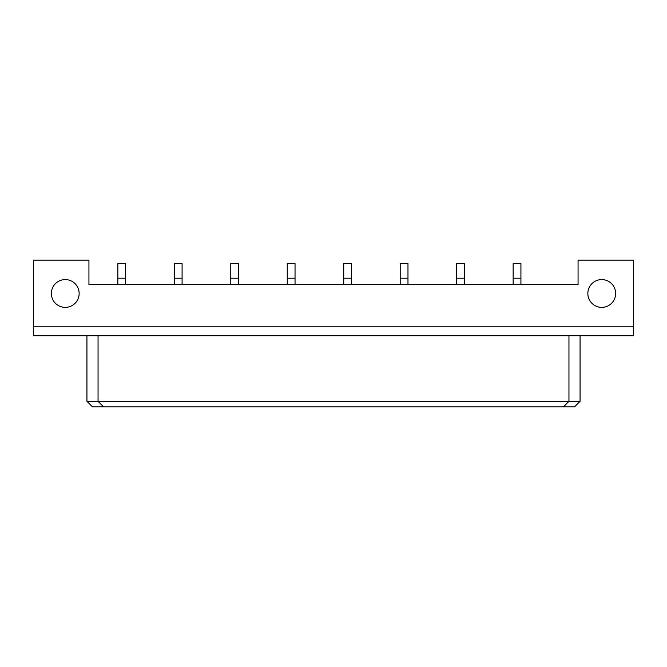 <?xml version="1.0" encoding="UTF-8"?>
<svg xmlns="http://www.w3.org/2000/svg" width="667" height="667" viewBox="0 0 667 667"><rect width="100%" height="100%" fill="white"/><g stroke="black" fill="none" stroke-linecap="round" stroke-linejoin="round"><path stroke-width="1" d="M79.148 293.48A13.899 13.899 0 0 0 65.258 279.581A13.899 13.899 0 0 0 51.359 293.48A13.899 13.899 0 0 0 65.258 307.379A13.899 13.899 0 0 0 79.148 293.48M615.641 293.48A13.899 13.899 0 0 0 601.742 279.581A13.899 13.899 0 0 0 587.852 293.48A13.899 13.899 0 0 0 601.742 307.379A13.899 13.899 0 0 0 615.641 293.48M633.65 260.13L578.064 260.13L578.064 284.584L88.936 284.584L88.936 260.13L33.35 260.13L33.35 335.726L633.65 335.726L633.65 260.13M33.35 326.83L633.65 326.83M86.935 335.726L86.935 401.309L580.065 401.309L580.065 335.726M98.049 335.726L98.049 401.309L103.61 406.87L92.488 406.87L86.935 401.309M568.951 335.726L568.951 401.309L563.39 406.87L103.61 406.87M580.065 401.309L574.512 406.87L563.39 406.87M520.927 284.584L520.927 263.573L513.148 263.573L513.148 284.584M464.457 284.584L464.457 263.573L456.67 263.573L456.67 284.584M407.979 284.584L407.979 263.573L400.2 263.573L400.2 284.584M351.509 284.584L351.509 263.573L343.73 263.573L343.73 284.584M295.039 284.584L295.039 263.573L287.252 263.573L287.252 284.584M238.561 284.584L238.561 263.573L230.782 263.573L230.782 284.584M182.091 284.584L182.091 263.573L174.312 263.573L174.312 284.584M125.621 284.584L125.621 263.573L117.834 263.573L117.834 284.584M520.927 278.206L513.148 278.206M464.457 278.206L456.67 278.206M407.979 278.206L400.2 278.206M351.509 278.206L343.73 278.206M295.039 278.206L287.252 278.206M238.561 278.206L230.782 278.206M182.091 278.206L174.312 278.206M125.621 278.206L117.834 278.206"/></g></svg>
